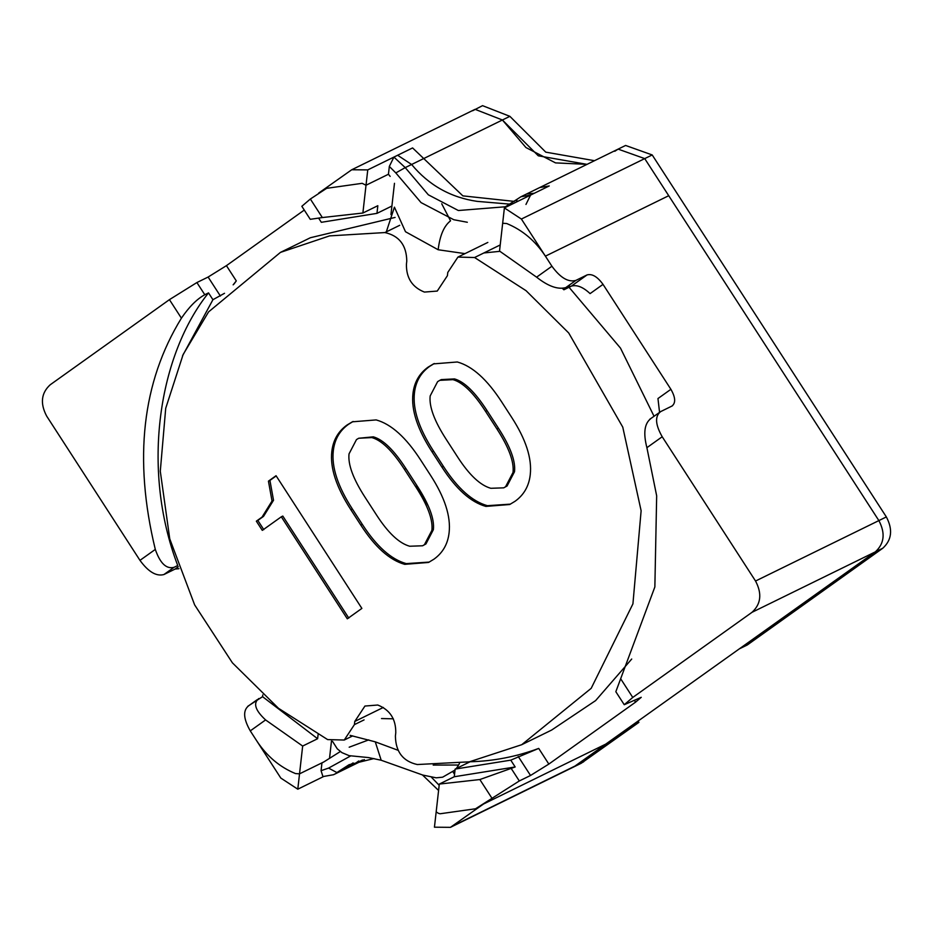 <?xml version="1.0" encoding="UTF-8"?>
<svg xmlns="http://www.w3.org/2000/svg" width="933" height="933" viewBox="0 0 933 933"><rect width="100%" height="100%" fill="white"/><g stroke="black" fill="none" stroke-linecap="round" stroke-linejoin="round"><path stroke-width="1.4" d="M441.717 203.756L450.546 220.818C443.956 225.938 439.84 235.583 438.16 249.752L464.972 253.624M483.842 252.971L499.971 251.315M386.309 231.874L394.426 207.161L405.493 231.734L438.16 249.752M397.913 750.237L375.276 741.84L350.097 735.344M381.492 718.55L393.353 718.818M456.354 768.489L458.604 765.025L433.18 765.072M631.711 659.036L595.616 700.601L551.625 730.061L521.722 744.709L469.357 761.829L417.296 764.535C402.963 761.328 395.674 751.835 395.405 736.032L395.767 732.848C395.977 719.145 389.971 709.873 377.772 705.021L364.931 706.048L354.773 721.442L354.412 724.626L364.068 719.903M395.091 217.424L310.362 237.74L280.46 252.388L208.572 311.89L183.136 354.505L165.712 408.292L160.289 471.247L169.759 538.877L194.624 604.864L232.41 662.838L278.489 708.299L327.623 739.589L344.254 740.032L354.412 724.626M654.021 416.235L620.492 348.114L569.025 287.271M521.722 744.709L591.195 688.321L632.924 603.873L641.123 510.759L622.766 427.127L568.722 332.988L526.072 290.699L474.57 257.52L457.928 257.076L447.77 272.471L447.42 275.667L437.262 291.061L424.422 292.076C412.223 287.236 406.217 277.964 406.426 264.261L406.776 261.065C406.52 245.274 399.219 235.769 384.897 232.562L329.571 235.886L280.46 252.388M428.375 506.211L415.71 483.714M431.886 530.387L424.445 544.674L422.591 545.782L409.692 546.237C399.149 543.298 388.093 532.883 376.512 514.981L365.095 497.347C353.187 478.932 347.834 464.447 349.035 453.87L356.476 439.595L358.704 438.253L371.847 437.577C381.644 440.306 392.49 450.872 404.397 469.276L415.815 486.921C427.722 505.324 433.075 519.821 431.886 530.387L433.379 529.652L425.938 543.939L422.591 545.782M420.608 459.946C406.053 437.449 391.242 424.107 376.174 419.92L352.382 421.809L347.041 425.016C338.166 431.349 333.093 440.213 331.798 451.595C329.967 467.865 336.323 487.236 350.878 509.745L360.803 525.081C375.019 547.065 389.667 560.162 404.735 564.348L428.527 562.447L433.868 559.24C442.743 552.907 447.828 544.044 449.111 532.661C450.942 516.404 444.749 497.277 430.533 475.294L420.608 459.946M511.669 417.354L501.744 402.018C487.201 379.521 472.39 366.168 457.322 361.981L433.53 363.882L428.189 367.077C419.314 373.422 414.229 382.285 412.946 393.668C411.103 409.925 417.471 429.308 432.014 451.805L441.939 467.141C456.167 489.137 470.815 502.222 485.883 506.409L509.675 504.52L515.016 501.313C523.88 494.968 528.964 486.116 530.247 474.734C532.09 458.465 525.897 439.35 511.669 417.354M272.028 501.009L262.045 517.104L256.342 521.174L262.29 530.376L281.311 516.8L347.298 618.812L361.876 608.409L276.051 475.713L268.436 481.148L272.028 501.009L273.521 500.275L263.538 516.369L257.835 520.439L263.794 529.652M496.951 428.982C508.858 447.397 514.223 461.882 513.022 472.46L505.581 486.734L503.727 487.842L490.84 488.297C480.285 485.358 469.229 474.944 457.648 457.053L446.242 439.408C434.335 421.005 428.982 406.508 430.171 395.942L437.612 381.655L439.84 380.326L452.995 379.649C462.791 382.367 473.637 392.933 485.545 411.348L496.951 428.982L498.455 428.259C510.363 446.662 515.716 461.147 514.515 471.725L507.074 486L503.727 487.842M353.141 421.459L348.534 424.282C339.67 430.626 334.585 439.478 333.303 450.861C331.46 467.13 337.816 486.513 352.371 509.01L362.296 524.346C376.524 546.33 391.16 559.427 406.228 563.614L429.273 562.074M434.277 363.52L429.681 366.354C420.806 372.687 415.721 381.55 414.439 392.933C412.608 409.19 418.964 428.574 433.518 451.071L443.432 466.407C457.66 488.402 472.308 501.488 487.376 505.686L510.409 504.135M268.436 481.148L269.929 480.413L273.521 500.275M276.191 475.935L269.929 480.413M281.311 516.8L282.804 516.066L348.79 618.078M256.342 521.174L257.835 520.439M358.704 438.253L373.34 436.842C383.136 439.571 393.994 450.138 405.902 468.553L417.308 486.186C429.215 504.601 434.568 519.086 433.379 529.652M439.84 380.326L441.332 379.591L454.488 378.915C464.284 381.632 475.13 392.198 487.038 410.613L498.455 428.259M390.157 176.395L388.443 174.249L389.329 166.424L393.913 157.082L412.596 147.927L462.861 195.872L514.375 201.4M516.322 202.076L517.209 199.161L520.964 196.746L539.647 187.58L549.245 185.935L530.562 195.102L525.967 204.444M350.575 755.975L328.591 768.092L321.069 770.681L321.955 762.856L322.771 762.576M257.146 699.715L248.761 705.698C242.813 710.27 243.315 718.655 250.277 730.877L256.797 740.954C266.896 756.255 279.795 767.136 295.504 773.574L299.528 773.842L323.833 761.934L340.335 751.543M358.75 760.966L352.242 765.561L333.559 774.717L355.578 763.416M321.069 770.681L322.935 776.583L333.559 774.717M353.117 762.902L339.122 771.999M455.129 769.084L470.08 761.76C493.405 761.165 516.287 756.721 538.714 748.418L510.759 760.15L455.129 769.084L454.266 776.746L439.315 784.07L436.178 811.862L438.23 813.226L436.178 811.862L434.44 827.198L450.452 827.338L483.504 804.024L606.835 743.589L598.881 748.336M638.16 721.221L638.907 722.364L631.431 726.026L573.795 766.903L875.341 551.87L739.834 648.622L747.31 644.96L882.816 548.207C891.808 539.962 892.986 529.524 886.35 516.929L652.202 154.948L625.6 145.455L618.124 149.117L644.726 158.61L878.874 520.591C885.51 533.198 884.332 543.624 875.341 551.87C884.332 543.624 885.51 533.198 878.874 520.591L644.726 158.61L652.202 154.948M453.065 771.941L454.534 774.308L453.065 771.941M349.187 747.205L368.768 739.869L349.187 747.205M323.424 776.618L297.79 789.19L280.798 778.052L256.797 740.954C266.896 756.255 279.795 767.136 295.504 773.574L299.528 773.842L297.79 789.19M606.835 743.589L483.504 804.024L475.55 808.771L440.014 813.774L438.23 813.226L440.014 813.774L475.55 808.771L519.308 780.968L530.527 775.475L548.837 764.08L635.56 702.152L641.239 697.313L624.247 704.718L632.761 697.452L752.01 612.316C761.001 604.059 762.179 593.633 755.543 581.026L662.208 436.749C655.246 424.527 654.744 416.141 660.704 411.581L649.683 419.337M638.907 722.364L581.271 763.241L450.452 827.338M367.754 169.899L366.016 185.235L362.179 183.323L326.643 188.326L318.689 193.073L351.729 169.759L367.754 169.899L397.645 155.251L411.616 164.488C428.783 185.177 450.592 197.469 477.031 201.353L510.176 204.164M587.044 164.36L555.52 162.89L525.955 147.554L502.397 119.995L475.072 109.324L502.397 119.995L538.294 155.811L587.044 164.36M526.585 193.982L534.294 193.271L504.391 207.919L521.395 219.045L644.726 158.61L618.124 149.117L614.8 151.274M310.351 199.021L326.643 188.326L362.179 183.323L366.016 185.235L388.443 174.249L366.016 185.235L362.879 213.027L322.34 217.552L310.351 199.021L301.837 206.298L310.257 219.313L322.34 217.552M659.549 412.293L657.963 398.543L670.897 389.306L603.021 284.367C597.435 276.693 592.117 273.544 587.067 274.92L575.859 280.413C568.279 282.477 560.301 277.742 551.916 266.232L545.397 256.155C535.297 240.842 522.398 229.973 506.689 223.523L502.665 223.255L504.391 207.919M562.459 288.449L563.894 289.79L569.527 285.766L565.783 287.597C557.852 289.755 548.126 286.268 536.603 277.171L499.528 251.047L502.665 223.255L506.689 223.523C522.398 229.973 535.297 240.842 545.397 256.155L668.728 195.708L545.397 256.155L521.395 219.045M472.681 110.747L482.548 105.662L509.873 116.333L545.77 152.149L594.519 160.698M624.247 704.718L615.827 691.703L654.861 586.939L656.669 495.831L646.896 447.677L662.208 436.749M304.275 210.065L226.427 265.648L208.117 277.043L196.898 282.547L169.433 299.645L50.184 384.793C41.192 393.038 40.014 403.476 46.65 416.071L139.973 560.36C148.37 571.871 156.347 576.594 163.916 574.541L175.124 569.048L178.961 568.698M182.53 355.846L212.922 299.703L208.526 292.892L204.782 294.723C196.875 299.085 189.084 306.899 181.41 318.176C142.154 382.052 133.442 459.129 155.298 549.42L139.973 560.36M226.427 265.648L236.294 280.903L233.95 284.11M236.294 280.903L233.145 284.845M224.515 293.3L212.922 299.703M603.021 284.367L590.088 293.615C583.09 287.049 576.851 284.553 571.369 286.128L563.894 289.79M318.736 218.287L321.337 222.311L376.967 213.365L391.907 206.041L390.95 214.578M650.628 418.765C644.435 423.605 643.199 433.239 646.896 447.677M376.967 213.365L377.83 205.703L362.879 213.027M208.526 292.892C159.578 353.77 140.288 467.083 177.725 565.515L173.993 567.346C166.354 569.282 160.126 563.31 155.298 549.42M262.791 694.922L262.558 696.683L247.84 706.258M258.838 698.514C252.936 703.132 255.187 710.281 265.59 719.938L302.665 746.05L317.617 738.726L318.083 734.621M262.57 696.683L317.617 738.726M454.266 776.746L515.168 766.961L510.759 760.15M515.168 766.961L479.854 779.545L491.843 798.077M439.315 784.07L479.854 779.545M670.897 389.306C675.539 397.446 675.877 403.044 671.912 406.077L672.53 405.715M660.704 411.581L671.912 406.077M302.665 746.05L299.528 773.842L323.833 761.934M331.472 741.07L329.606 757.596M394.472 183.311L391.907 206.041M375.276 741.84L381.189 760.243L422.789 775.066L436.212 777.819L442.627 777.189L455.024 770.052M354.773 721.442L383.323 707.447M474.57 257.52L500.216 244.947M399.732 225.296L384.897 232.562M404.735 564.348L406.228 563.614M360.803 525.081L362.296 524.346M350.878 509.745L352.371 509.01M331.798 451.595L333.303 450.861M485.883 506.409L487.376 505.686M441.939 467.141L443.432 466.407M432.014 451.805L433.518 451.071M412.946 393.668L414.439 392.933M262.045 517.104L263.538 516.369M371.847 437.577L373.34 436.842M404.397 469.276L405.902 468.553M415.815 486.921L417.308 486.186M424.445 544.674L425.938 543.939M452.995 379.649L454.488 378.915M485.545 411.348L487.038 410.613M513.022 472.46L514.515 471.725M505.581 486.734L507.074 486M389.329 166.424L395.825 172.92L421.04 202.589L453.776 219.722L467.328 222.264M393.913 157.082L405.225 167.613L423.909 158.458M395.825 172.92L405.225 167.613L428.34 194.81L458.348 210.52L505.418 206.764L516.87 199.499M505.418 206.764L520.964 196.746L530.562 195.102M439.175 785.283L431.536 777.352M373.993 758.552L349.094 764.698L336.883 772.571L328.591 768.092M343.274 769.445L362.564 759.987M452.843 825.915L583.65 761.818M411.616 164.488L509.873 116.333M755.543 581.026L886.35 516.929M752.01 612.316L882.816 548.207M632.761 697.452L620.772 678.921M169.433 299.645L181.41 318.176M575.859 280.413L565.783 287.597M551.916 266.232L536.603 277.171M173.993 567.346L163.916 574.541M250.277 730.877L265.59 719.938M196.898 282.547L204.782 294.723M511.424 768.792L519.308 780.968M587.067 274.92L571.369 286.128M208.117 277.043L220.398 296.041M178.273 566.798L175.124 569.048M518.235 756.476L530.527 775.475M538.714 748.418L548.837 764.08M635.56 702.152L634.37 700.31M458.604 765.025L459.479 763.357M332.51 741.327L337.279 748.826L341.921 752.639L349.14 755.66L368.488 757.573L381.189 760.243M344.254 740.032L352.709 735.88M457.928 257.076L487.831 242.428M438.592 790.473L422.474 774.961M339.297 771.906L364.383 759.614M351.729 169.759L475.072 109.324M526.69 193.936L618.124 149.117"/></g></svg>
